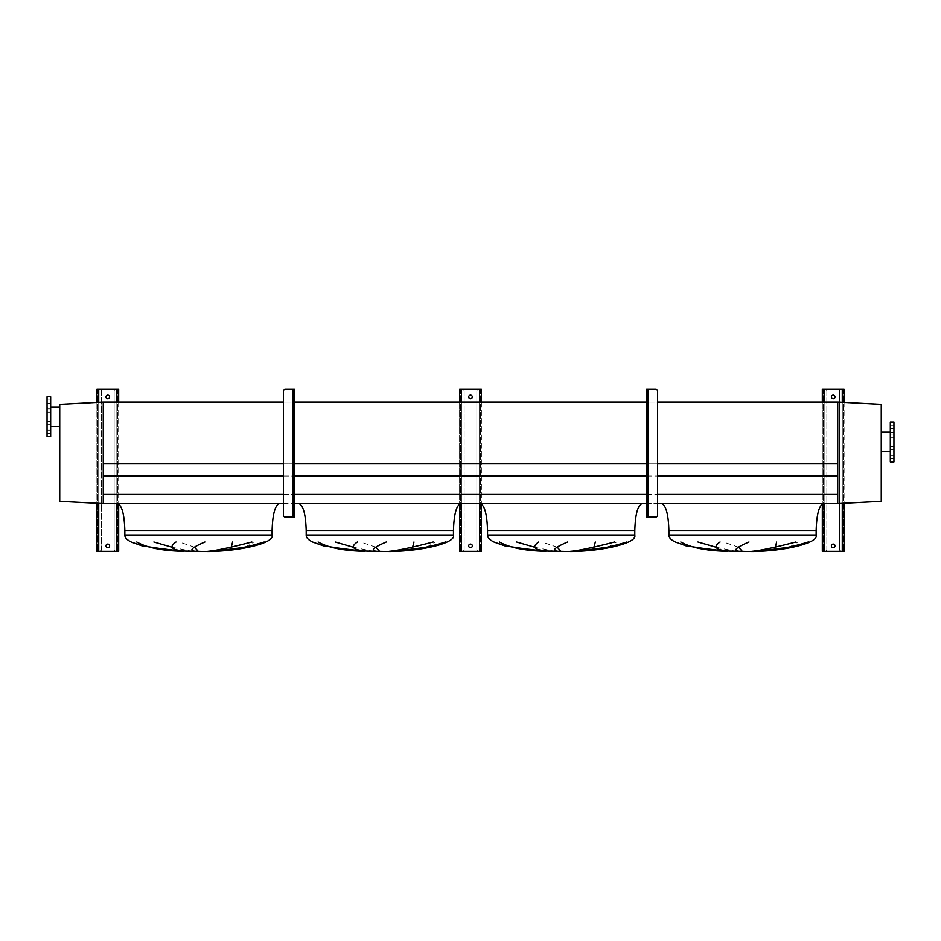 <?xml version="1.0" encoding="UTF-8"?>
<svg xmlns="http://www.w3.org/2000/svg" width="941" height="941" viewBox="0 0 941 941"><rect width="100%" height="100%" fill="white"/><g stroke="black" fill="none" stroke-linecap="round" stroke-linejoin="round"><path stroke-width="0.71" stroke-dasharray="4.71 3.53" d="M823.41 503.6L661.641 503.6L823.41 503.6M716.054 547.203L735.768 551.297M738.638 547.203L723.406 541.957M775.278 547.203L753.612 551.297M789.228 547.203L797.968 541.957M693.411 547.203L675.238 541.957M642.056 503.6L480.298 503.6L642.056 503.6M534.711 547.203L554.414 551.297M557.284 547.203L542.063 541.957M593.924 547.203L572.269 551.297M607.886 547.203L616.626 541.957M512.069 547.203L493.896 541.957M460.702 503.6L298.944 503.6L460.702 503.6M353.357 547.203L373.059 551.297M375.941 547.203L360.709 541.957M412.581 547.203L390.915 551.297M426.532 547.203L435.271 541.957M330.714 547.203L312.541 541.957M279.359 503.6L117.59 503.6L279.359 503.6M172.015 547.203L191.717 551.297M194.587 547.203L179.366 541.957M231.227 547.203L209.572 551.297M245.189 547.203L253.917 541.957M149.372 547.203L131.199 541.957M103.263 503.6L103.263 402.042L103.263 503.6L103.263 463.854L837.737 463.854L837.737 402.042L837.737 503.6L837.737 463.854L837.737 503.6L881.258 501.318L881.258 404.324L837.737 402.042L103.263 402.042L59.742 404.324L59.742 501.318L103.263 503.6L837.737 503.6M103.263 476.005L837.737 476.005M103.263 494.437L837.737 494.437M283.441 503.6L294.415 503.6M646.585 503.6L657.559 503.6M283.441 494.437L294.415 494.437M646.585 494.437L657.559 494.437M283.441 476.005L294.415 476.005M646.585 476.005L657.559 476.005M283.441 463.854L294.415 463.854M646.585 463.854L657.559 463.854M283.441 402.042L294.415 402.042L294.415 400.772L294.415 402.042M646.585 402.042L646.585 403.313L646.585 400.772L646.585 402.042L657.559 402.042M893.95 448.187L893.95 446.552L893.95 448.187M890.327 448.187L890.327 446.552L890.327 448.187M893.95 435.695L893.95 434.06L893.95 435.695M890.327 435.695L890.327 434.06L890.327 435.695M893.95 426.861L893.95 428.496L893.95 426.861M890.327 426.861L890.327 428.496L890.327 426.861M893.95 457.02L893.95 455.385L893.95 457.02M890.327 457.02L890.327 455.385L890.327 457.02M893.95 451.28L893.95 432.601L893.95 451.28L881.258 451.28L881.258 432.601L881.258 451.28M893.95 432.601L881.258 432.601M890.327 451.727L890.327 432.142L890.327 451.727M881.258 451.727L881.258 432.142L881.258 451.727M893.95 421.991L893.95 461.89M890.327 421.991L890.327 461.89M47.05 422.98L47.05 421.345L47.05 422.98M50.673 422.98L50.673 421.345L50.673 422.98M47.05 410.488L47.05 408.853L47.05 410.488M50.673 410.488L50.673 408.853L50.673 410.488M47.05 401.654L47.05 400.019L47.05 401.654M50.673 401.654L50.673 400.019L50.673 401.654M47.05 431.813L47.05 430.178L47.05 431.813M50.673 431.813L50.673 430.178L50.673 431.813M50.673 406.935L50.673 426.52L50.673 406.935M59.742 426.52L59.742 406.935L59.742 426.52M47.05 407.394L47.05 426.073L47.05 407.394L59.742 407.394L59.742 426.073L59.742 407.394M47.05 426.073L59.742 426.073M47.05 436.683L47.05 396.784M50.673 436.683L50.673 396.784M831.385 545.851A1.811 1.811 0 0 1 833.197 544.039A1.811 1.811 0 0 1 835.008 545.851A1.811 1.811 0 0 1 833.197 547.662A1.811 1.811 0 0 1 831.385 545.851M831.385 396.961A1.811 1.811 0 0 1 833.197 395.149A1.811 1.811 0 0 1 835.008 396.961A1.811 1.811 0 0 1 833.197 398.772A1.811 1.811 0 0 1 831.385 396.961M826.857 391.162L826.857 549.473A1.811 1.811 0 0 1 825.034 551.297L824.128 551.297L825.034 551.297A1.811 1.811 0 0 0 826.857 549.473L826.857 391.162A1.811 1.811 0 0 0 825.034 389.351A1.811 1.811 0 0 1 826.857 391.162M824.128 389.351L844.077 389.351L844.077 551.297L822.316 551.297L822.316 389.351L824.128 389.351L823.222 389.351L824.128 389.351L824.128 551.297M822.316 402.042L822.316 503.905M844.077 402.372L844.077 503.259M839.548 391.162L839.548 549.473A1.811 1.811 0 0 0 841.36 551.297A1.811 1.811 0 0 1 839.548 549.473L839.548 391.162A1.811 1.811 0 0 1 841.36 389.351L842.266 389.351L841.36 389.351A1.811 1.811 0 0 0 839.548 391.162M843.171 389.351L842.266 389.351L843.171 389.351L843.171 551.297L843.171 389.351M823.222 389.351L823.222 551.297L823.222 389.351M646.585 453.186L646.585 454.456L646.585 453.186M647.502 453.186L647.502 454.456L647.502 453.186M647.502 402.042L647.502 400.772L647.502 402.042M646.585 504.317L646.585 503.047L646.585 504.317M647.502 504.317L647.502 503.047L647.502 504.317M648.408 418.91L646.585 418.91L646.585 517.021L655.748 517.021A1.811 1.811 0 0 0 657.559 515.197L657.559 391.162A1.811 1.811 0 0 0 655.748 389.351L648.408 389.351L648.408 482.015L646.585 482.015L647.502 482.015L647.502 482.921L646.585 482.921M648.408 389.351L646.585 389.351L646.585 418.91L647.502 418.91L647.502 419.815L646.585 419.815M647.502 482.015L647.502 424.344L646.585 424.344L648.408 424.344M647.502 482.921L647.502 517.021M647.502 424.344L647.502 419.815M647.502 389.351L647.502 418.91M647.502 487.462L646.585 487.462L648.408 487.462L648.408 482.015M468.689 545.851A1.811 1.811 0 0 1 470.5 544.039A1.811 1.811 0 0 1 472.311 545.851A1.811 1.811 0 0 1 470.5 547.662A1.811 1.811 0 0 1 468.689 545.851M468.689 396.961A1.811 1.811 0 0 1 470.5 395.149A1.811 1.811 0 0 1 472.311 396.961A1.811 1.811 0 0 1 470.5 398.772A1.811 1.811 0 0 1 468.689 396.961M464.148 391.162L464.148 549.473A1.811 1.811 0 0 1 462.337 551.297L461.431 551.297L462.337 551.297A1.811 1.811 0 0 0 464.148 549.473L464.148 391.162A1.811 1.811 0 0 0 462.337 389.351A1.811 1.811 0 0 1 464.148 391.162M461.431 389.351L481.38 389.351L481.38 551.297L459.62 551.297L459.62 389.351L461.431 389.351L460.525 389.351L461.431 389.351L461.431 551.297M459.62 402.042L459.62 503.905M481.38 402.042L481.38 503.905M476.852 391.162L476.852 549.473A1.811 1.811 0 0 0 478.663 551.297A1.811 1.811 0 0 1 476.852 549.473L476.852 391.162A1.811 1.811 0 0 1 478.663 389.351L479.569 389.351L478.663 389.351A1.811 1.811 0 0 0 476.852 391.162M480.475 389.351L479.569 389.351L480.475 389.351L480.475 551.297L480.475 389.351M460.525 389.351L460.525 551.297L460.525 389.351M105.992 545.851A1.811 1.811 0 0 1 107.803 544.039A1.811 1.811 0 0 1 109.615 545.851A1.811 1.811 0 0 1 107.803 547.662A1.811 1.811 0 0 1 105.992 545.851M105.992 396.961A1.811 1.811 0 0 1 107.803 395.149A1.811 1.811 0 0 1 109.615 396.961A1.811 1.811 0 0 1 107.803 398.772A1.811 1.811 0 0 1 105.992 396.961M101.452 391.162L101.452 549.473A1.811 1.811 0 0 1 99.64 551.297L98.734 551.297L99.64 551.297A1.811 1.811 0 0 0 101.452 549.473L101.452 391.162A1.811 1.811 0 0 0 99.64 389.351A1.811 1.811 0 0 1 101.452 391.162M98.734 389.351L118.684 389.351L118.684 551.297L96.923 551.297L96.923 389.351L98.734 389.351L97.829 389.351L98.734 389.351L98.734 551.297M96.923 402.372L96.923 503.259M118.684 402.042L118.684 503.905M114.143 391.162L114.143 549.473A1.811 1.811 0 0 0 115.966 551.297A1.811 1.811 0 0 1 114.143 549.473L114.143 391.162A1.811 1.811 0 0 1 115.966 389.351L116.872 389.351L115.966 389.351A1.811 1.811 0 0 0 114.143 391.162M117.778 389.351L116.872 389.351L117.778 389.351L117.778 551.297L117.778 389.351M97.829 389.351L97.829 551.297L97.829 389.351M294.415 504.317L294.415 503.047L294.415 504.317M293.498 504.317L293.498 503.047L293.498 504.317M293.498 402.042L293.498 400.772L293.498 402.042M294.415 453.186L294.415 454.456L294.415 453.186M293.498 453.186L293.498 454.456L293.498 453.186M293.498 424.344L293.498 482.015L294.415 482.015L294.415 487.462L292.592 487.462L292.592 482.015L294.415 482.015L294.415 424.344L292.592 424.344L292.592 418.91L294.415 418.91L294.415 424.344L293.498 424.344L293.498 418.91L294.415 418.91L294.415 389.351L292.592 389.351L292.592 418.91M293.498 482.015L293.498 517.021M293.498 487.462L294.415 487.462L294.415 517.021L285.252 517.021A1.811 1.811 0 0 1 283.441 515.197L283.441 391.162A1.811 1.811 0 0 1 285.252 389.351L292.592 389.351M293.498 389.351L293.498 418.91M668.898 530.795L816.153 530.795M668.898 535.335L816.153 535.335M487.544 530.795L634.799 530.795M487.544 535.335L634.799 535.335M306.201 530.795L453.456 530.795M306.201 535.335L453.456 535.335M124.847 530.795L272.102 530.795M124.847 535.335L272.102 535.335M824.128 402.042L824.128 503.6M842.266 402.278L842.266 503.364M842.266 389.351L842.266 551.297M648.408 487.462L648.408 517.021M647.502 486.544L646.585 486.544M647.502 423.438L646.585 423.438M461.431 402.042L461.431 503.6M479.569 402.042L479.569 503.6M479.569 389.351L479.569 551.297M98.734 402.278L98.734 503.364M116.872 402.042L116.872 503.6M116.872 389.351L116.872 551.297M292.592 424.344L292.592 482.015M292.592 487.462L292.592 517.021M293.498 486.544L294.415 486.544M293.498 482.921L294.415 482.921M293.498 423.438L294.415 423.438M293.498 419.815L294.415 419.815M890.327 446.552L893.95 446.552L890.327 446.552M890.327 434.06L893.95 434.06L890.327 434.06M890.327 425.226L893.95 425.226L890.327 425.226M890.327 455.385L893.95 455.385L890.327 455.385M890.327 458.643L893.95 458.643L890.327 458.643M890.327 449.81L893.95 449.81L890.327 449.81M890.327 437.318L893.95 437.318L890.327 437.318M890.327 428.496L893.95 428.496L890.327 428.496M50.673 421.345L47.05 421.345L50.673 421.345M50.673 408.853L47.05 408.853L50.673 408.853M50.673 400.019L47.05 400.019L50.673 400.019M50.673 430.178L47.05 430.178L50.673 430.178M50.673 433.436L47.05 433.436L50.673 433.436M50.673 424.603L47.05 424.603L50.673 424.603M50.673 412.111L47.05 412.111L50.673 412.111M50.673 403.277L47.05 403.277L50.673 403.277M647.502 451.915L646.585 451.915M647.502 400.772L646.585 400.772M647.502 503.047L646.585 503.047M647.502 505.588L646.585 505.588M647.502 403.313L646.585 403.313M647.502 454.456L646.585 454.456M293.498 503.047L294.415 503.047M293.498 400.772L294.415 400.772M293.498 451.915L294.415 451.915M293.498 454.456L294.415 454.456M293.498 403.313L294.415 403.313M293.498 505.588L294.415 505.588"/><path stroke-width="1.41" d="M823.41 503.6C819.035 505.329 816.612 514.398 816.153 530.795L816.153 535.335C818.517 542.734 785.9 551.014 752.506 551.508L719.924 550.861L685.883 545.756L675.238 541.957C671.039 539.852 668.922 537.64 668.898 535.335L668.898 530.795C668.439 514.398 666.016 505.329 661.641 503.6M697.94 541.957L716.054 547.203M742.249 551.297L738.638 547.203M776.666 541.957L775.278 547.203M757.105 551.297L789.228 547.203M680.825 541.957C690.894 547.674 706.373 550.791 727.252 551.297L693.411 547.203M642.056 503.6C637.68 505.329 635.269 514.398 634.799 530.795L634.799 535.335C637.175 542.734 604.557 551.014 571.152 551.508L538.581 550.861L504.529 545.756L493.896 541.957C489.685 539.852 487.579 537.64 487.544 535.335L487.544 530.795C487.085 514.398 484.662 505.329 480.298 503.6M516.585 541.957L534.711 547.203M560.907 551.297L557.284 547.203M595.324 541.957L593.924 547.203M575.751 551.297L607.886 547.203M499.471 541.957C509.551 547.674 525.019 550.791 545.898 551.297L512.069 547.203M460.702 503.6C456.338 505.329 453.915 514.398 453.456 530.795L453.456 535.335C455.82 542.734 423.203 551.014 389.809 551.508L357.227 550.861L323.186 545.756L312.541 541.957C308.342 539.852 306.225 537.64 306.201 535.335L306.201 530.795C305.731 514.398 303.32 505.329 298.944 503.6M335.243 541.957L353.357 547.203M379.552 551.297L375.941 547.203M413.969 541.957L412.581 547.203M394.408 551.297L426.532 547.203M318.129 541.957C328.197 547.674 343.677 550.791 364.555 551.297L330.714 547.203M279.359 503.6C274.984 505.329 272.561 514.398 272.102 530.795L272.102 535.335C274.478 542.734 241.861 551.014 208.455 551.508L175.885 550.861L141.832 545.756L131.199 541.957C126.988 539.852 124.871 537.64 124.847 535.335L124.847 530.795C124.388 514.398 121.965 505.329 117.59 503.6M153.889 541.957L172.015 547.203M198.21 551.297L194.587 547.203M232.615 541.957L231.227 547.203M213.054 551.297L245.189 547.203M136.774 541.957C146.855 547.674 162.322 550.791 183.201 551.297L149.372 547.203M204.926 541.957C191.517 547.674 188.471 550.791 195.799 551.297M189.635 551.297C172.356 550.661 167.816 547.544 176.026 541.957M264.162 541.957C245.801 547.674 228.44 550.791 212.09 551.297M207.761 551.297C215.654 550.661 230.345 547.544 251.859 541.957M386.28 541.957C372.859 547.674 369.813 550.791 377.153 551.297M370.977 551.297C353.71 550.661 349.17 547.544 357.368 541.957M445.516 541.957C427.143 547.674 409.794 550.791 393.444 551.297M389.103 551.297C396.996 550.661 411.699 547.544 433.201 541.957M567.623 541.957C554.214 547.674 551.167 550.791 558.495 551.297M552.332 551.297C535.053 550.661 530.524 547.544 538.722 541.957M626.859 541.957C608.498 547.674 591.136 550.791 574.786 551.297M570.458 551.297C578.35 550.661 593.042 547.544 614.555 541.957M748.977 541.957C735.556 547.674 732.521 550.791 739.849 551.297M733.674 551.297C716.407 550.661 711.867 547.544 720.065 541.957M808.213 541.957C789.84 547.674 772.49 550.791 756.141 551.297M751.8 551.297C759.693 550.661 774.396 547.544 795.898 541.957M103.263 503.6L103.263 402.042L59.742 404.324L59.742 501.318L103.263 503.6L283.441 503.6M294.415 503.6L646.585 503.6M657.559 503.6L837.737 503.6L881.258 501.318L881.258 404.324L837.737 402.042L837.737 463.854L657.559 463.854M103.263 494.437L283.441 494.437M294.415 494.437L646.585 494.437M657.559 494.437L837.737 494.437M103.263 476.005L283.441 476.005M294.415 476.005L646.585 476.005M657.559 476.005L837.737 476.005M283.441 402.042L103.263 402.042L103.263 463.854L283.441 463.854M294.415 463.854L646.585 463.854M294.415 402.042L646.585 402.042M657.559 402.042L837.737 402.042L837.737 503.6M893.95 461.89L893.95 421.991L890.327 421.991L890.327 461.89L893.95 461.89M890.327 432.142L881.258 432.142M890.327 451.727L881.258 451.727M47.05 396.784L47.05 436.683L50.673 436.683L50.673 396.784L47.05 396.784M50.673 426.52L59.742 426.52M50.673 406.935L59.742 406.935M835.008 545.851A1.811 1.811 0 0 0 833.197 544.039A1.811 1.811 0 0 0 831.385 545.851A1.811 1.811 0 0 0 833.197 547.662A1.811 1.811 0 0 0 835.008 545.851M835.008 396.961A1.811 1.811 0 0 0 833.197 395.149A1.811 1.811 0 0 0 831.385 396.961A1.811 1.811 0 0 0 833.197 398.772A1.811 1.811 0 0 0 835.008 396.961M844.077 402.372L844.077 389.351L822.316 389.351L822.316 402.042M822.316 503.905L822.316 551.297L844.077 551.297L844.077 503.259M647.502 482.015L648.408 482.015L648.408 517.021L655.748 517.021A1.811 1.811 0 0 0 657.559 515.197L657.559 391.162A1.811 1.811 0 0 0 655.748 389.351L647.502 389.351L647.502 391.162L646.585 391.162L646.585 515.197L647.502 515.197L647.502 517.021L646.585 517.021L646.585 515.197M646.585 391.162L646.585 389.351L647.502 389.351M647.502 391.162L647.502 515.197M647.502 418.91L648.408 418.91L648.408 424.344L647.502 424.344M648.408 517.021L647.502 517.021M648.408 487.462L647.502 487.462M472.311 545.851A1.811 1.811 0 0 0 470.5 544.039A1.811 1.811 0 0 0 468.689 545.851A1.811 1.811 0 0 0 470.5 547.662A1.811 1.811 0 0 0 472.311 545.851M472.311 396.961A1.811 1.811 0 0 0 470.5 395.149A1.811 1.811 0 0 0 468.689 396.961A1.811 1.811 0 0 0 470.5 398.772A1.811 1.811 0 0 0 472.311 396.961M481.38 402.042L481.38 389.351L459.62 389.351L459.62 402.042M459.62 503.905L459.62 551.297L481.38 551.297L481.38 503.905M109.615 545.851A1.811 1.811 0 0 0 107.803 544.039A1.811 1.811 0 0 0 105.992 545.851A1.811 1.811 0 0 0 107.803 547.662A1.811 1.811 0 0 0 109.615 545.851M109.615 396.961A1.811 1.811 0 0 0 107.803 395.149A1.811 1.811 0 0 0 105.992 396.961A1.811 1.811 0 0 0 107.803 398.772A1.811 1.811 0 0 0 109.615 396.961M118.684 402.042L118.684 389.351L96.923 389.351L96.923 402.372M96.923 503.259L96.923 551.297L118.684 551.297L118.684 503.905M293.498 482.015L292.592 482.015L292.592 487.462L293.498 487.462M293.498 418.91L292.592 418.91L292.592 424.344L293.498 424.344M294.415 391.162L293.498 391.162L293.498 389.351L294.415 389.351L294.415 517.021L285.252 517.021A1.811 1.811 0 0 1 283.441 515.197L283.441 391.162A1.811 1.811 0 0 1 285.252 389.351L292.592 389.351L292.592 418.91M293.498 389.351L292.592 389.351M293.498 391.162L293.498 515.197L294.415 515.197M293.498 517.021L293.498 515.197M816.153 535.335L668.898 535.335M816.153 530.795L668.898 530.795M634.799 535.335L487.544 535.335M634.799 530.795L487.544 530.795M453.456 535.335L306.201 535.335M453.456 530.795L306.201 530.795M272.102 535.335L124.847 535.335M272.102 530.795L124.847 530.795M824.128 389.351L824.128 402.042M824.128 503.6L824.128 551.297M842.266 389.351L842.266 402.278M842.266 503.364L842.266 551.297M648.408 389.351L648.408 418.91M648.408 424.344L648.408 482.015M461.431 389.351L461.431 402.042M461.431 503.6L461.431 551.297M479.569 389.351L479.569 402.042M479.569 503.6L479.569 551.297M98.734 389.351L98.734 402.278M98.734 503.364L98.734 551.297M116.872 389.351L116.872 402.042M116.872 503.6L116.872 551.297M292.592 424.344L292.592 482.015M292.592 487.462L292.592 517.021"/></g></svg>
